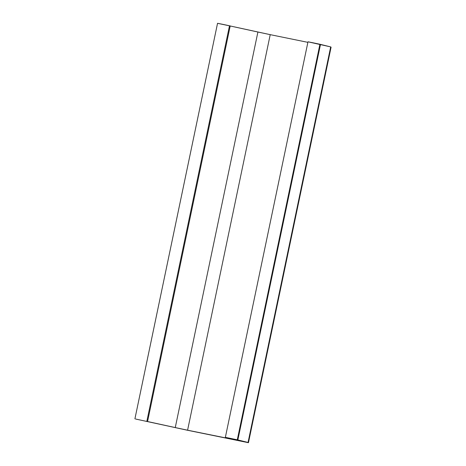 <?xml version="1.0" encoding="UTF-8"?>
<svg xmlns="http://www.w3.org/2000/svg" width="466" height="466" viewBox="0 0 466 466"><rect width="100%" height="100%" fill="white"/><g stroke="black" fill="none" stroke-linecap="round" stroke-linejoin="round"><path stroke-width="0.7" d="M187.588 430.2L240.753 440.964L226.074 437.516L238.848 440.679L187.588 430.2L270.222 34.653L187.588 430.2L175.263 427.572L187.588 430.2M307.875 42.348L270.222 34.653L307.875 42.348M308.708 41.969L330.685 46.909L320.497 44.392L237.858 439.945L248.052 442.455L330.685 46.909L248.052 442.455L246.17 442.176L248.454 442.7L187.437 430.246L135.635 419.027M248.454 442.7L331.087 47.153L330.65 47.072M218.269 23.475L229.476 25.816M230.198 25.98L270.222 34.653L257.902 32.026L175.263 427.572L257.902 32.026L230.198 25.98M147.571 421.491L230.204 25.945L229.488 25.77L146.848 421.316L147.571 421.491L146.551 421.311L175.263 427.572L146.551 421.311L146.848 421.316L229.488 25.77L222.369 24.255L217.546 23.3L134.913 418.847M136.585 419.237L187.437 430.246L248.005 442.589L225.358 437.341L237.293 439.811L319.926 44.264L312.814 42.75L307.991 41.794L225.358 437.341M320.497 44.392L319.926 44.264L237.293 439.811L237.858 439.945L320.497 44.392"/></g></svg>
